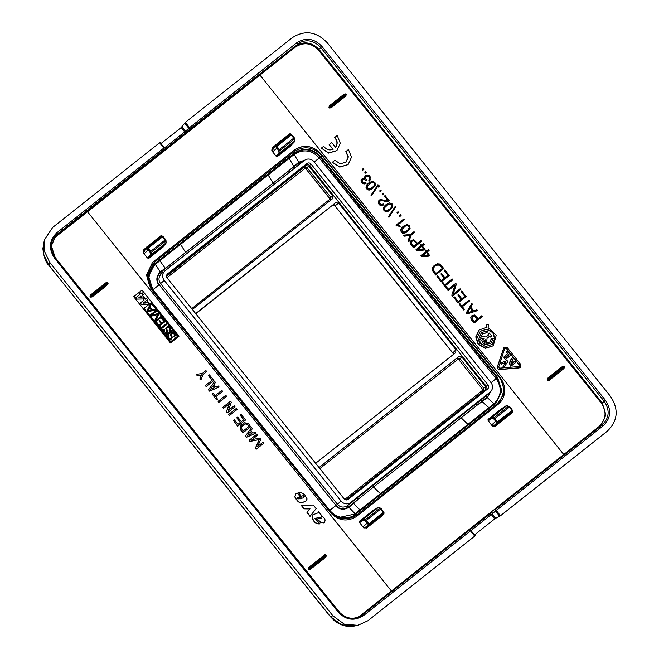 <?xml version="1.0" encoding="UTF-8"?>
<svg xmlns="http://www.w3.org/2000/svg" width="659" height="659" viewBox="0 0 659 659"><rect width="100%" height="100%" fill="white"/><g stroke="black" fill="none" stroke-linecap="round" stroke-linejoin="round"><path stroke-width="0.99" d="M453.689 353.512L453.235 352.441L455.954 349.715L338.52 203.137L335.629 202.733L195.797 313.709M334.55 204.834L335.522 205.526L338.52 203.137M166.875 274.729L305.414 165.022C306.855 164.099 308.206 164.289 309.458 165.59L486.268 386.273C487.265 387.772 487.141 389.123 485.922 390.317M455.954 349.715L455.707 352.606L315.636 463.285M344.789 499.423L482.421 390.433L483.484 391.174L483.755 388.266L460.031 358.653L461.761 356.956L458.87 356.552L319.038 467.528M461.761 356.956L485.642 386.767L485.395 389.658L346.156 499.917M166.546 276.385L305.941 165.681L308.824 166.084L332.713 195.896L332.466 198.779L192.395 309.458M166.636 275.989L305.941 165.681M485.642 386.767L482.52 389.28L458.796 359.666L460.031 358.653L457.14 358.249L457.634 359.501L319.887 468.59M332.713 195.896L330.826 197.395L330.579 200.278L329.492 199.553L191.736 308.643M166.974 277.694L304.705 168.622L304.211 167.37L307.102 167.781L305.858 168.786L329.591 198.4L329.492 199.553M308.824 166.084L307.102 167.781L330.826 197.395L329.591 198.4M321.979 46.484L320.735 47.497C313.404 39.894 305.512 38.79 297.061 44.178L296.566 42.926C305.636 37.143 314.112 38.329 321.979 46.484L605.456 400.301C611.692 409.75 610.967 418.226 603.265 425.722L495.494 511.087L499.67 516.294L500.511 515.725L607.334 431.134C617.953 420.813 618.958 409.157 610.349 396.15L327.144 42.678C316.32 31.426 304.656 29.795 292.168 37.777L185.344 122.368L181.209 127.541L160.944 143.588M56.27 234.925L164.025 149.527L164.248 147.715L160.071 142.509L159.569 142.789L52.736 227.38L44.878 239.019L43.824 242.545L43.436 254.012L48.815 265.28L330.159 616.429L334.492 620.778C340.719 625.548 347.326 627.294 354.32 626.042L341.519 624.806L330.159 616.429M470.954 530.511L469.142 530.347L470.954 530.52L475.123 535.734L474.727 536.138L367.903 620.737L357.804 625.366L354.32 626.042M499.67 516.294L495.584 518.303L492.067 513.913L492.149 512.232L469.603 530.108L492.133 512.241M471.012 530.577L491.268 514.539L494.744 518.872L495.584 518.303M494.744 518.872L474.488 534.919M163.127 150.532L187.131 131.528L185.459 131.232L181.942 126.841M603.265 425.722L602.178 424.997C609.353 418.012 610.028 410.112 604.221 401.306L320.735 47.497L318.874 49.244C311.221 41.715 303 40.907 294.219 46.83L190.336 128.694L185.344 122.368M187.131 131.528L190.336 128.694L188.787 128.283L189.57 127.64L296.566 42.926M500.511 515.725L495.453 509.514L495.494 511.087L492.067 513.913L491.268 514.539L490.181 513.814M602.186 424.997L495.453 509.514L602.178 424.997M357.804 625.366L344.179 624.106L332.927 615.836L49.722 262.364L44.408 251.17L44.878 239.019M164.248 147.723L56.806 232.784C49.112 240.288 48.379 248.764 54.615 258.213L338.092 612.022C345.967 620.177 354.435 621.371 363.513 615.588L362.417 614.863C353.965 620.251 346.074 619.147 338.734 611.544L338.092 612.022M469.142 530.347L362.425 614.863L469.142 530.347L470.501 530.866L363.513 615.588M470.501 530.866L470.954 530.52L470.501 530.866L474.727 536.138M362.425 614.863C359.484 617.145 356.107 618.274 352.285 618.249C347.68 618.109 343.66 616.387 340.217 613.092L55.298 257.685C48.873 249.399 51.188 239.077 56.287 234.917L51.328 245.873L55.249 257.718M53.165 239.052L54.821 237.504L54.615 236.573L294.219 46.83L294.68 47.563C303.091 41.879 310.941 42.613 318.223 49.771L318.874 49.244L602.268 402.946L605.901 414.956L600.654 426.2M54.821 237.504L87.54 211.753L391.421 591.032L598.611 426.9C606.008 419.964 607.013 412.155 601.618 403.481L605.456 400.301M294.68 47.563L87.54 211.753L87.21 210.913M358.265 617.211L391.421 591.032L392.146 591.51M92.046 296.987L90.835 295.792L90.753 294.795L97.969 289.07L90.472 295.018L90.028 296.418L90.563 297.085L92.046 296.987L104.847 287.019L107.755 284.054L107.425 283.213L90.563 297.085M323.289 559.211L310.298 569.384L308.807 569.483L309.598 568.832L309.079 568.19L308.28 568.816L308.807 569.483M308.717 567.415L316.221 561.468A0.84 0.56 51.6 0 0 316.295 562.465L309.079 568.19L308.997 567.185L308.28 568.816M318.627 512.084L317.778 512.966L312.588 514.877L312.811 519.498L312.49 514.967M312.811 519.498C314.458 522.735 316.773 524.193 319.755 523.872L319.961 523.691C316.954 524.004 314.64 522.546 313.009 519.325M314.673 518.559L316.353 518.699L320.628 522.356L323.931 522.925M324.236 522.669L320.628 522.356M321.147 516.269L321.946 515.89L321.353 516.088L322.638 516.788C325.216 518.518 325.711 520.503 324.129 522.744L324.137 522.768M318.429 512.265L318.075 512.842M306.987 512.587L309.788 508.929L303.988 508.847L301.105 505.247L313.264 505.049L316.122 508.616L310.01 516.359L306.987 512.587L309.788 508.929M296.286 498.978L297.588 500.568C298.964 502.29 300.636 502.899 302.621 502.38L305.718 501.169L307.102 498.995L304.54 494.464L300.628 492.487L298.486 492.734L301.196 496.112L303.305 495.683L304.227 496.433L303.585 497.734L301.534 498.352L297.316 493.097L295.833 493.904L294.944 496.672L296.08 499.16L294.746 496.853L295.833 493.896M296.08 499.16L297.382 500.749C298.774 502.479 300.455 503.081 302.423 502.562L306.27 500.856M298.486 492.734L300.99 496.285L302.72 495.832L303.815 496.285L304.112 496.96L303.379 497.907M252.043 439.611A225.411 3.83 141.3 0 0 257.496 435.311L257.694 435.129A224.571 3.814 141.3 0 1 252.01 439.619L260.025 438.037L260.906 439.133L257.554 446.538A224.571 3.814 -38.7 0 0 263.238 442.049L263.831 443.21A225.411 3.83 141.3 0 1 256.129 449.298L255.288 448.252L259.193 439.619L249.835 441.448L249.201 440.22A224.571 3.814 -38.7 0 0 256.903 434.141L257.694 435.129M245.436 435.953L251.623 427.551L252.446 428.572L250.873 430.722L252.834 433.169L255.297 432.131L256.112 433.152L246.491 437.271L245.436 435.953L251.623 427.551M240.527 425.986L244.637 422.716L248.6 423.77L250.634 426.744A225.411 3.83 141.3 0 1 242.932 432.823L240.692 430.039L240.527 425.986L242.042 424.388M245.552 419.981L241.07 414.379A224.571 3.814 -38.7 0 1 240.14 415.112L243.83 419.725A224.571 3.814 -38.7 0 1 241.359 421.678L237.668 417.065A224.571 3.814 -38.7 0 1 236.746 417.798L240.436 422.411A224.571 3.814 -38.7 0 1 237.981 424.347L234.283 419.734A224.571 3.814 -38.7 0 1 233.368 420.458L237.652 426.241A225.411 3.83 141.3 0 0 245.354 420.154L245.552 419.981A224.571 3.814 141.3 0 1 237.858 426.06L237.652 426.241M240.14 415.112L243.624 419.89M236.746 417.798L240.222 422.576M229.208 415.697A225.411 3.83 141.3 0 0 236.911 409.618L237.108 409.437A224.571 3.814 141.3 0 1 229.414 415.524L228.615 414.536A224.571 3.814 -38.7 0 0 236.317 408.448L237.108 409.437M227.1 413.061A225.411 3.83 141.3 0 0 234.793 406.982L234.999 406.801A224.571 3.814 141.3 0 1 227.297 412.888L226.251 412.007L229.324 403.778A225.411 3.83 141.3 0 1 223.401 408.456L222.816 407.287A224.571 3.814 -38.7 0 0 230.51 401.199L231.358 402.262L228.269 410.508A224.571 3.814 -38.7 0 0 234.209 405.812L234.999 406.801M218.656 402.525A225.411 3.83 141.3 0 0 226.35 396.438L226.556 396.265A224.571 3.814 141.3 0 1 218.854 402.344L218.063 401.356A224.571 3.814 -38.7 0 0 225.765 395.276L226.556 396.265M222.594 391.322L221.803 390.334A224.571 3.814 -38.7 0 1 215.023 395.688L213.178 393.39A224.571 3.814 -38.7 0 1 212.256 394.107L216.539 399.889A225.411 3.83 141.3 0 0 217.462 399.165L215.814 396.677A225.411 3.83 141.3 0 0 222.396 391.504L222.594 391.322A224.571 3.814 141.3 0 1 215.814 396.677M208.491 389.84L214.677 381.437L215.493 382.459L213.928 384.609L215.888 387.055L218.343 386.017L219.167 387.039L209.546 391.158L208.491 389.84L214.677 381.437M205.987 386.718A225.411 3.83 141.3 0 0 213.689 380.63L213.887 380.449A224.571 3.814 141.3 0 1 206.185 386.536L205.394 385.548A224.571 3.814 -38.7 0 0 212.165 380.202L208.466 375.589L211.951 380.367M197.115 375.646L196.423 374.345L197.115 375.646L201.382 375.02L199.809 379.007L200.913 379.946L199.809 379.007M203.063 374.501A225.411 3.83 141.3 0 0 206.564 371.734L205.97 370.572A224.571 3.814 -38.7 0 1 202.288 373.48L196.423 374.345M178.976 336.247L142.023 290.125A224.571 3.814 -38.7 0 1 133.703 296.69L170.459 343.001A225.411 3.83 141.3 0 0 178.778 336.428L178.976 336.247A224.571 3.814 -38.7 0 1 170.665 342.82L170.459 343.001M503.105 408.003L502.455 407.97L488.022 419.404L488.146 420.829L492.454 426.134L493.154 425.508L495.082 425.854M494.843 425.409L493.863 425.862A0.84 0.453 -52.9 0 0 493.945 425.903L493.591 426.274L493.986 425.953M493.591 426.274L492.454 426.134M374.469 509.868L373.826 509.835L374.18 510.082L359.748 521.508A0.84 0.799 52.9 0 0 359.649 522.669L363.817 527.999L365.358 527.826M359.509 522.694L359.394 521.269L373.826 509.835M291.715 143.67L291.673 144.683A0.84 0.799 43.9 0 0 291.813 144.535M271.912 149.593L271.796 150.73L272.653 151.875L276.03 156.092L277.406 156.529L291.838 145.095M294.309 150.186L152.451 262.554L146.487 275.009L150.903 288.634L330.225 512.438C338.487 521.005 347.384 522.249 356.923 516.178L498.772 403.81L504.736 391.355L500.321 377.739L321.007 153.926C312.737 145.359 303.84 144.115 294.309 150.186L294.211 150.277A19.506 18.493 -131.6 0 1 320.9 154.017L500.321 377.739M163.086 245.535L163.037 246.548A0.84 0.799 43.9 0 0 163.177 246.4M143.275 251.458L143.16 252.595L144.016 253.74L147.394 257.957L148.769 258.394L163.201 246.96M329.541 105.695L328.932 107.244L329.673 106.676L330.258 107.409L334.69 103.249L335.019 104.081L343.463 97.392A0.84 0.824 -119.6 0 0 343.57 96.222L346.337 94.542L345.802 93.875L344.039 94.212L345.802 93.875M344.146 94.13L342.12 95.728L342.845 96.206L345.209 94.361L345.728 96.099L331.197 107.771L329.558 108.027L330.258 107.409L331.411 107.574L335.019 104.081A0.84 0.791 45.9 0 1 333.866 103.916L333.586 103.562L334.401 102.895L333.676 102.417L342.12 95.728L333.676 102.417A0.84 0.791 51.5 0 0 333.586 103.562L329.673 106.676L329.764 105.522L333.676 102.417L329.764 105.522M345.728 96.099L346.337 94.542M563.857 368.57L549.449 380.169L547.802 380.424L548.51 379.806L549.664 379.971L553.263 376.478L563.857 368.57L564.582 366.939L564.055 366.272L562.284 366.61L564.055 366.272M563.972 368.496L564.582 366.939M547.786 378.093L547.176 379.633L547.917 379.065L548.51 379.806L552.934 375.646L553.263 376.478A0.84 0.791 -134.1 0 1 552.11 376.314L551.83 375.959L561.097 368.603L561.707 369.79A0.84 0.824 60.4 0 0 561.822 368.62L563.972 367.392L563.453 366.75L561.534 368.266L561.822 368.62L552.934 375.646L551.929 374.806L560.372 368.126A0.84 0.824 51.7 0 1 560.372 368.117A0.84 0.824 51.7 0 1 561.534 368.266L560.372 368.126L562.284 366.61L560.372 368.126A0.84 0.84 0 0 0 560.372 368.126L548.008 377.92L547.917 379.065L551.83 375.959A0.84 0.791 -128.5 0 1 551.929 374.806A0.84 0.84 0 0 0 551.921 374.806L548.016 377.92M482.314 316.542L481.713 315.793A224.571 3.814 141.3 0 1 478.203 318.577L474.398 314.969L471.844 315.752L471.004 316.707L470.963 318.948L474.068 323.116A225.411 3.83 -38.7 0 0 482.116 316.724L482.314 316.542A224.571 3.814 -38.7 0 1 474.266 322.935L474.068 323.116M477.553 310.603L476.918 309.812L473.689 310.842L470.724 307.127L472.454 304.236L471.819 303.445L466.078 313.14L466.803 314.046L477.553 310.603L466.803 314.046M459.01 303.89L463.722 309.779A224.571 3.814 -38.7 0 0 464.381 309.26L464.183 309.433A225.411 3.83 -38.7 0 1 463.524 309.961L459.01 303.89A224.571 3.814 141.3 0 0 459.669 303.371L461.72 305.941A224.571 3.814 141.3 0 0 469.109 300.067L469.513 300.998A225.411 3.83 -38.7 0 1 462.338 306.707M464.76 296.418L461.143 291.476A224.571 3.814 141.3 0 0 461.811 290.948L466.037 296.657A225.411 3.83 -38.7 0 1 457.989 303.049L453.87 297.481A224.571 3.814 141.3 0 0 454.529 296.962L458.244 301.6A224.571 3.814 141.3 0 0 461.152 299.285L457.758 295.051L460.946 299.45M448.062 290.66L447.659 289.721A224.571 3.814 141.3 0 0 455.707 283.337L456.374 284.169L453.17 294.285A224.571 3.814 141.3 0 0 460.081 288.799L460.484 289.729A225.411 3.83 -38.7 0 1 452.436 296.122L451.769 295.29L454.957 285.182A225.411 3.83 -38.7 0 1 448.062 290.66L447.659 289.721M442.115 282.81L446.835 288.691A224.571 3.814 -38.7 0 0 447.486 288.172L447.288 288.354A225.411 3.83 -38.7 0 1 446.629 288.873L442.115 282.81A224.571 3.814 141.3 0 0 442.774 282.291L444.825 284.853A224.571 3.814 141.3 0 0 452.222 278.979L452.626 279.918A225.411 3.83 -38.7 0 1 445.443 285.619M447.865 275.338L444.248 270.396A224.571 3.814 141.3 0 0 444.916 269.869L449.141 275.577A225.411 3.83 -38.7 0 1 441.102 281.97L436.975 276.393A224.571 3.814 141.3 0 0 437.634 275.874L441.349 280.512A224.571 3.814 141.3 0 0 444.257 278.197L440.863 273.963L444.051 278.37M433.457 266.294L432.255 269.613L435.747 274.861A224.571 3.814 -38.7 0 0 443.795 268.468L443.589 268.65A225.411 3.83 -38.7 0 1 435.55 275.042L432.049 269.795L432.502 267.562L434.561 265.231L433.26 266.475M378.324 187.074L377.92 186.143A224.571 3.814 141.3 0 0 378.925 185.344L379.329 186.275A225.411 3.83 -38.7 0 1 378.324 187.074L377.92 186.143M425.739 251.919L425.113 250.692A224.571 3.814 141.3 0 0 425.706 250.222L426.546 251.277A224.571 3.814 141.3 0 0 428.498 249.728L428.902 250.667A225.411 3.83 -38.7 0 1 427.164 252.043L429.717 255.659A225.411 3.83 -38.7 0 1 429.116 256.129L421.348 256.755L420.895 255.766A224.571 3.814 141.3 0 0 425.953 251.746L425.113 250.692M420.862 245.823L420.228 244.604A224.571 3.814 141.3 0 0 420.821 244.127L421.669 245.181A224.571 3.814 141.3 0 0 423.613 243.632L424.017 244.571A225.411 3.83 -38.7 0 1 422.279 245.947M424.239 250.041L424.437 249.86A224.571 3.814 -38.7 0 0 425.039 249.382L424.833 249.563A225.411 3.83 -38.7 0 1 424.239 250.041L416.463 250.667L416.01 249.67A224.571 3.814 141.3 0 0 421.068 245.659L420.228 244.604M421.702 241.252L421.101 240.494A224.571 3.814 141.3 0 1 417.592 243.286L413.786 239.67L411.241 240.461L410.392 241.408L410.351 243.649L413.457 247.825A225.411 3.83 -38.7 0 0 421.505 241.433L421.702 241.252A224.571 3.814 -38.7 0 1 413.663 247.644L413.457 247.825M404.148 236.194L403.646 235.148L404.148 236.194L409.873 235.609L408.02 241.029L408.918 241.721L408.02 241.029M408.918 241.721L411.076 235.247A224.571 3.814 -38.7 0 0 414.626 232.421L414.429 232.602A225.411 3.83 -38.7 0 1 411.068 235.271M407.6 231.449L410.079 228.376L409.544 225.609L406.957 224.48L403.399 226.185L401.611 227.923L400.672 230.864L402.451 233.105L403.868 233.327L407.6 231.449L405.532 232.833M396.339 225.996L396.01 225.156A224.571 3.814 141.3 0 0 403.827 218.945L404.231 219.875A225.411 3.83 -38.7 0 1 398.209 224.67L400.013 226.474A225.411 3.83 -38.7 0 1 399.535 226.853L397.962 225.617L396.339 225.996L396.01 225.156M399.873 216.482L399.469 215.551A224.571 3.814 141.3 0 0 400.474 214.752L400.878 215.691A225.411 3.83 -38.7 0 1 399.873 216.482L399.469 215.551M397.435 213.434L397.031 212.503A224.571 3.814 141.3 0 0 398.028 211.704L398.431 212.643A225.411 3.83 -38.7 0 1 397.435 213.434L397.031 212.503M388.975 217.264L395.713 206.877L395.268 206.325L388.324 216.885L388.975 217.264L388.324 216.885M390.276 209.826L392.756 206.753L392.22 203.993L389.634 202.857L386.075 204.562L384.288 206.3L383.349 209.241L385.128 211.481L386.545 211.704L390.276 209.826L388.2 211.209M387.756 200.608L384.469 196.069A224.571 3.814 141.3 0 0 385.103 195.566L389.238 200.731L386.882 201.86L381.528 200.394L379.922 200.871M384.469 196.069L388.011 200.493L386.569 200.847L380.49 199.422L379.287 200.13L378.184 202.091L378.983 204.339L380.037 205.287L382.393 205.575L383.851 204.71L382.393 205.575M382.549 194.858L382.146 193.927A224.571 3.814 141.3 0 0 383.151 193.128L383.554 194.067A225.411 3.83 -38.7 0 1 382.549 194.858L382.146 193.927M380.111 191.818L379.708 190.879A224.571 3.814 141.3 0 0 380.704 190.08L381.108 191.019A225.411 3.83 -38.7 0 1 380.111 191.818L379.708 190.879M371.651 195.641L378.39 185.253L377.945 184.701L371.001 195.262L371.651 195.641L371.001 195.262M372.953 188.202L375.432 185.13L374.897 182.37L372.31 181.233L368.752 182.938L366.964 184.677L366.025 187.617L367.796 189.858L369.213 190.08L372.953 188.202L370.877 189.586M369.485 176.843L368.554 176.332L369.963 177.683L369.032 180.105L369.452 181.068A225.411 3.83 -38.7 0 0 369.477 181.052L370.926 178.754L370.762 177.551L369.024 175.393L367.911 174.94L365.63 175.615L364.452 177.156L364.551 178.721M365.63 175.615L364.649 176.974L364.757 178.54L362.153 178.787L360.975 180.731L362.714 183.688L364.872 183.976L366.198 183.218L364.872 183.976M364.798 179.652L365.531 180.377L364.032 179.281L362.532 179.693M365.531 180.377L365.753 180.673A225.411 3.83 -38.7 0 0 366.322 180.22L366.519 180.039A224.571 3.814 -38.7 0 1 365.951 180.492L365.753 180.673M368.554 176.332L366.033 176.587M369.287 177.024L369.839 178.721L368.834 180.286L369.452 181.068M365.226 173.235L364.822 172.304A224.571 3.814 141.3 0 0 365.819 171.505L366.223 172.444A225.411 3.83 -38.7 0 1 365.226 173.235L364.822 172.304M362.779 170.195L362.376 169.256A224.571 3.814 141.3 0 0 363.381 168.457L363.784 169.396A225.411 3.83 -38.7 0 1 362.779 170.195L362.376 169.256M348.018 164.659L339.756 167.114L332.358 162.303L339.912 166.933L348.117 164.577L351.494 157.213L348.454 149.511L345.81 151.628L348.174 157.04L345.909 162.295M336.798 150.664L328.536 153.119L321.337 148.118A224.571 3.814 -38.7 0 0 323.717 146.232C326.189 149.692 329.343 150.697 333.174 149.239L329.146 144.642L332.976 149.42M321.337 148.118L328.701 152.929L336.906 150.573L340.283 143.209L337.235 135.507A224.571 3.814 -38.7 0 1 334.788 137.451L334.591 137.624C337.433 140.837 337.696 144.14 335.398 147.55M503.97 347.235L497.331 366.808C497.117 368.488 497.858 369.411 499.547 369.584L519.103 367.936L520.371 367.343M486.746 324.335L486.433 327.441L479.233 329.961L475.946 336.749L478.319 344.13L485.576 348.158L493.261 345.728L496.243 335.242L488.088 327.647L488.401 324.541L486.54 324.516L486.227 327.622M479.126 330.06L475.749 336.897L478.121 344.311L485.411 348.339L493.171 345.81M92.326 296.748L99.311 290.743A0.84 0.56 -130.7 0 1 98.331 290.421L98.051 290.075A0.84 0.56 -128.4 0 1 97.969 289.07L106.412 282.382A0.84 0.84 0 0 1 107.598 282.513L107.878 282.868A0.84 0.807 -135.5 0 1 107.821 283.988A0.84 0.84 0 0 0 107.878 282.868L106.412 282.382A0.84 0.807 -128.5 0 1 107.565 282.538L90.028 296.418M308.997 567.185L316.221 561.468L316.946 561.946L317.556 563.132L310.57 569.145L309.598 568.832L316.584 562.819A0.84 0.56 49.3 0 0 317.556 563.132L325.999 556.451A0.84 0.807 44.5 0 0 326.106 555.29L325.999 556.451L323.132 559.359M314.87 518.378L319.961 523.691M320.834 522.175L316.551 518.526L314.936 518.295M318.701 511.829L321.946 515.89M310.208 516.178L307.185 512.405M301.311 505.074L303.988 508.847M304.194 508.666L309.985 508.748M306.369 500.766L305.521 501.351M303.585 497.734L304.112 496.96M249.201 440.22L249.835 441.448M250.041 441.266L259.193 439.619M256.129 449.298L255.288 448.252M255.494 448.071L259.391 439.438M256.326 449.117A224.571 3.814 141.3 0 0 264.028 443.037M245.642 435.78L246.491 437.271M246.697 437.098L256.112 433.152M242.932 432.823L240.897 429.857L240.724 425.805M243.13 432.65A224.571 3.814 141.3 0 0 250.832 426.562M237.858 426.06L233.368 420.458M229.414 415.524L228.615 414.536M222.816 407.287L223.401 408.456M223.607 408.275A224.571 3.814 141.3 0 0 229.521 403.596L229.324 403.778M227.297 412.888L226.251 412.007M226.449 411.826L229.521 403.596M218.854 402.344L218.063 401.356M212.256 394.107L216.539 399.889M216.745 399.708A224.571 3.814 141.3 0 0 217.659 398.983M208.697 389.667L209.546 391.158M209.751 390.985L219.167 387.039M208.466 375.589A224.571 3.814 -38.7 0 0 209.397 374.856L213.887 380.449M206.185 386.536L205.394 385.548M197.321 375.465L201.382 375.02M200.015 378.826L201.588 374.839M200.913 379.946L203.079 374.469A224.571 3.814 141.3 0 0 206.761 371.561M133.703 296.69L170.665 342.82M491.523 425.047L495.733 421.307L496.647 422.394L497.471 421.702L497.982 422.592L496.828 422.683L496.977 423.177L498.253 423.49L497.982 422.592L512.323 411.232A0.84 0.634 -13.9 0 0 512.595 410.598L512.595 410.598A0.84 0.634 -13.9 0 0 512.422 410.335L497.471 421.702L496.556 420.631L495.733 421.307L493.78 418.967A0.84 0.725 -72.5 0 1 494.028 417.806L492.224 417.229A4.218 1.343 -128.4 0 0 491.532 417.271L488.385 419.643A0.84 0.799 52.9 0 0 488.278 420.804L491.425 418.424A0.84 0.799 -127.1 0 1 491.532 417.271L505.964 405.837A0.84 0.799 -127.1 0 1 505.98 405.829L507.29 405.672A0.84 0.725 107.5 0 0 506.656 405.804L508.46 406.372A0.84 0.725 -72.5 0 1 509.465 406.545M362.887 526.912L367.928 522.496L365.391 519.671A0.84 0.725 107.5 0 0 365.144 520.832L363.348 520.264A3.377 1.071 -128.4 0 0 362.796 520.289L359.649 522.669M272.653 151.875L276.862 148.135L275.767 146.776A0.84 0.659 -61.3 0 1 276.105 145.664L275.305 145.227L275.33 146.537L275.256 145.219L289.548 133.901L290.537 133.909M498.723 403.852A19.506 18.493 48.4 0 0 500.222 377.821M153.209 261.92L294.211 150.277M153.11 262.01A19.506 18.493 48.4 0 0 152.394 262.611M144.016 253.74L149.058 249.324L148.209 248.204L162.567 236.836L161.809 236.169L162.732 236.293L161.809 236.169L147.468 247.529A0.84 0.659 118.7 0 0 147.13 248.641L148.209 248.204L147.468 247.529L146.677 247.092L146.479 248.089M472.05 315.579L471.004 316.707M471.21 316.526L470.715 317.778M470.921 317.597L470.963 318.948M471.169 318.767L471.762 320.241M471.968 320.06L474.266 322.935M471.819 303.445L466.078 313.14M466.275 312.959L467 313.865M464.381 309.26L462.33 306.69A224.571 3.814 -38.7 0 0 469.719 300.825M461.143 291.476L464.966 296.253A224.571 3.814 141.3 0 1 461.811 298.758L458.417 294.524A224.571 3.814 141.3 0 1 457.758 295.051M453.87 297.481L457.989 303.049M466.243 296.484A224.571 3.814 -38.7 0 1 458.194 302.876M448.26 290.479A224.571 3.814 -38.7 0 0 455.163 285.001L454.957 285.182M455.163 285.001L451.769 295.29M451.975 295.108L452.436 296.122M460.69 289.548A224.571 3.814 -38.7 0 1 452.642 295.94M447.486 288.172L445.435 285.611A224.571 3.814 -38.7 0 0 452.824 279.737M444.248 270.396L448.079 275.165A224.571 3.814 141.3 0 1 444.924 277.678L441.522 273.436A224.571 3.814 141.3 0 1 440.863 273.963M436.975 276.393L441.102 281.97M449.347 275.396A224.571 3.814 -38.7 0 1 441.299 281.788M443.795 268.468L439.652 264.012L437.255 263.822L434.561 265.231M379.526 186.102A224.571 3.814 -38.7 0 1 378.521 186.901M420.895 255.766L421.348 256.755M429.915 255.478A224.571 3.814 -38.7 0 1 429.322 255.947L429.116 256.129M429.322 255.947L421.546 256.582M429.1 250.486A224.571 3.814 -38.7 0 1 427.156 252.035M416.01 249.67L416.463 250.667M424.437 249.86L416.661 250.486M425.039 249.382L422.271 245.939A224.571 3.814 -38.7 0 0 424.223 244.39M411.438 240.28L410.392 241.408M410.598 241.227L410.104 242.479M410.31 242.306L410.351 243.649M410.557 243.476L411.158 244.95M411.356 244.769L413.663 247.644M403.646 235.148L410.475 234.489A224.571 3.814 141.3 0 0 414.025 231.663L414.626 232.421M404.346 236.021L409.873 235.609M410.071 235.428L408.218 240.848M403.399 226.185L401.611 227.923M401.817 227.742L400.754 229.423M400.96 229.25L400.672 230.864M400.87 230.683L401.29 232.182M405.73 232.652L402.451 233.105M402.649 232.924L401.496 232.009M399.494 226.811L398.16 225.436L397.179 225.617M397.377 225.436L396.537 225.823M400.219 226.292A224.571 3.814 -38.7 0 1 399.733 226.671M404.437 219.702A224.571 3.814 -38.7 0 1 398.193 224.661M401.076 215.509A224.571 3.814 -38.7 0 1 400.079 216.3M398.637 212.462A224.571 3.814 -38.7 0 1 397.632 213.261M395.268 206.325L388.53 216.704M386.075 204.562L384.288 206.3M384.485 206.119L383.431 207.799M383.637 207.626L383.349 209.241M383.546 209.06L383.966 210.559M388.406 211.028L385.128 211.481M385.326 211.3L384.172 210.386M379.493 199.949L378.505 201.036M378.703 200.855L378.184 202.091M378.39 201.918L378.357 203.211M378.554 203.038L378.983 204.339M382.591 205.394L380.037 205.287M380.235 205.114L379.189 204.166M383.851 204.71L383.25 203.96L381.437 204.628L379.864 203.664L379.296 202.091L380.68 200.468M389.238 200.731L387.088 201.679L381.528 200.394M381.734 200.212L380.877 200.295M383.752 193.886A224.571 3.814 -38.7 0 1 382.747 194.685M381.314 190.838A224.571 3.814 -38.7 0 1 380.309 191.637M377.945 184.701L371.206 195.08M368.752 182.938L366.964 184.677M367.162 184.495L366.107 186.176M366.313 186.003L366.025 187.617M366.223 187.436L366.643 188.935M371.083 189.405L367.796 189.858M368.002 189.677L366.849 188.762M362.153 178.787L361.256 179.783M361.453 179.602L360.975 180.731M361.181 180.558L361.148 181.777M361.346 181.604L361.758 182.831M365.07 183.795L362.714 183.688M362.911 183.507L361.956 182.658M366.198 183.218L365.63 182.51L363.99 183.062L362.557 182.197L362.055 180.755L363.29 179.289M365.004 179.47L364.032 179.281M364.229 179.108L363.488 179.116M366.519 180.039L365.424 177.872L366.89 176.118M368.752 176.151L367.73 176.027M367.936 175.846L367.088 175.937M366.429 172.263A224.571 3.814 -38.7 0 1 365.424 173.062M363.99 169.215A224.571 3.814 -38.7 0 1 362.985 170.014M346.008 151.446L348.372 156.908L346.016 162.205L340.11 163.844L334.937 160.236L332.556 162.122M334.788 137.451C337.63 140.622 337.902 143.934 335.596 147.369L331.749 142.558A224.571 3.814 -38.7 0 1 329.352 144.461M497.529 366.635L504.069 347.136L507.092 347.425L520.684 364.394L520.47 367.252L519.3 367.755L499.744 369.402C498.056 369.229 497.314 368.307 497.529 366.635L497.331 366.808M325.67 555.611L316.584 562.819L316.295 562.465L325.843 554.911A0.84 0.807 51.5 0 0 324.665 554.779L316.221 561.468L324.665 554.779L325.67 555.611L326.106 555.29M321.197 518.056L321.032 518.559L320.834 517.496L319.203 517.076L317.094 517.603L318.783 518.542L320.974 518.732M299.062 497.018L300.446 498.739L297.81 498.896L297.728 497.504L299.062 497.018L300.174 498.838M297.728 497.504L298.865 497.191M247.463 435.418L251.705 433.638L250.156 431.711L247.463 435.418M245.189 423.844L241.713 426.595L241.812 429.133L243.262 430.937A224.571 3.814 141.3 0 0 249.11 426.315L247.669 424.511L245.189 423.844L247.463 424.684L248.896 426.48M210.518 389.304L214.752 387.525L213.211 385.597L210.518 389.304M139.774 294.548L139.197 293.832A224.571 3.814 141.3 0 0 140.416 292.86L141.001 293.584A224.571 3.814 141.3 0 0 142.072 292.736L143.349 294.326A224.571 3.814 141.3 0 1 142.278 295.183L144.576 298.049A224.571 3.814 141.3 0 1 143.44 298.955L137.22 299.104L135.976 297.547A224.571 3.814 141.3 0 0 139.774 294.548L139.576 294.73A225.411 3.83 141.3 0 1 135.993 297.563M144.14 299.993L143.555 299.268A224.571 3.814 141.3 0 0 144.782 298.305L145.359 299.029A224.571 3.814 141.3 0 0 146.438 298.173L147.715 299.771A224.571 3.814 141.3 0 1 146.636 300.619L148.934 303.494A224.571 3.814 141.3 0 1 147.797 304.392L141.586 304.54L140.342 302.992A224.571 3.814 141.3 0 0 144.14 299.993L143.934 300.174A225.411 3.83 141.3 0 1 140.351 303.008M144.024 308.33A224.571 3.814 141.3 0 0 151.109 302.736L177.831 336.082A224.571 3.814 141.3 0 1 170.747 341.675L144.024 308.33A225.411 3.83 141.3 0 0 150.911 302.909L151.109 302.736M496.977 423.177L496.878 423.185A0.84 0.453 -52.9 0 1 496.779 423.029L498.155 423.515M497.018 423.235A0.84 0.453 -52.9 0 1 496.878 423.185L497.314 422.971M497.356 423.177L496.285 423.473A0.84 0.453 127.1 0 0 496.375 423.63L496.375 423.63A0.84 0.453 127.1 0 0 496.458 423.671M496.853 423.622L497.611 423.646M497.652 423.959L496.293 423.482L497.751 423.992L512.175 412.526M496.351 424.066L497.092 424.066M497.15 424.404L495.774 423.926L497.248 424.437L511.672 412.971M495.848 424.52L494.777 424.808L495.271 424.371A0.84 0.453 127.1 0 0 495.37 424.52L496.589 424.511M495.288 424.38L496.647 424.849M495.807 424.305L495.37 424.52A0.84 0.453 127.1 0 0 495.453 424.561M495.346 424.964L496.087 424.964M496.145 425.294L494.777 424.808L496.243 425.327L510.667 413.86M494.299 425.648L493.863 425.862A0.84 0.453 -52.9 0 1 493.764 425.706L493.657 425.063L494.266 425.261A0.84 0.453 127.1 0 0 494.365 425.417L495.584 425.409M494.266 425.261L495.642 425.739M493.657 425.063L494.365 425.417A0.84 0.453 127.1 0 0 494.448 425.459M494.11 426.052L495.239 426.225L496.326 425.36M493.78 425.714L495.14 426.184M512.751 411.241L509.802 406.768L509.349 407.13L510.997 409.206L511.417 408.885L510.997 409.206L512.554 412.172L498.262 423.49M512.554 410.845L512.545 412.172M507.29 405.672L509.802 406.768L512.257 410.022L511.829 410.335M366.453 527.002A0.84 0.445 151.6 0 1 365.638 527.126L365.028 526.928L365.144 527.579L365.869 527.571L365.127 527.571L366.602 528.09L367.689 527.225M365.951 527.447A0.84 0.445 -28.4 0 1 365.135 527.571L366.503 528.057M365.185 527.678A0.84 0.799 -131.6 0 1 364.526 527.373L366.445 527.719M365.646 527.134L365.028 526.928M366.956 526.557A0.84 0.445 151.6 0 1 366.14 526.681L366.874 526.681L365.638 527.126M366.149 526.689L367.508 527.159L366.495 527.027L366.107 526.747L366.668 526.623M367.458 526.104A0.84 0.445 151.6 0 1 366.643 526.228L367.17 526.179M367.953 526.376L366.651 526.244L368.01 526.714M367.961 525.66A0.84 0.445 151.6 0 1 367.145 525.783L368.612 526.302L383.036 514.836M383.785 512.2A0.84 0.634 166.1 0 1 383.686 513.097L369.345 524.457A0.84 0.643 163 0 1 368.192 524.548L368.883 524.894L367.145 525.791L368.513 526.269M366.643 526.228L368.455 525.931M368.463 525.215A0.84 0.445 -28.4 0 1 367.648 525.338L369.015 525.824L367.994 525.684L367.615 525.412L368.175 525.281M368.348 525.042L369.625 525.355L368.612 525.33M383.917 512.71L383.917 514.036L369.625 525.355L367.928 522.496M368.192 524.548L383.629 511.895L383.192 512.2L383.917 514.036M382.031 515.725L367.607 527.192L366.495 527.027M382.821 510.725L383.958 512.463L383.917 514.094L369.617 525.412L368.612 525.322L368.117 524.968L368.678 524.836M383.192 512.2L380.713 508.995L381.166 508.633L382.788 510.75L382.36 511.071L382.788 510.75L383.629 511.886M271.796 150.73L272.497 150.104L272.612 147.6M272.702 148.662A0.84 0.47 -49.3 0 0 272.422 149.436L272.258 148.003M273.123 148.522L272.999 149.659L272.422 149.436L272.546 147.773M273.205 148.217A0.84 0.47 130.7 0 0 272.925 148.992L273.09 148.555M272.999 149.659L273.024 147.641M273.617 148.077L272.925 148.992L272.76 147.558M273.263 147.114L273.419 148.53L273.526 147.196M273.707 147.773A0.84 0.47 130.7 0 0 273.427 148.547L274.622 147.188M274.103 147.402L273.922 148.102L274.103 147.402M274.21 147.328A0.84 0.47 130.7 0 0 273.93 148.094L273.765 146.669L273.674 147.698L273.864 148.151L274.119 147.632M274.712 146.883A0.84 0.47 130.7 0 0 274.432 147.649L274.531 146.306M275.124 146.743L274.424 147.657L274.268 146.224M275.767 146.776L275.61 146.067L274.935 147.204L274.852 145.697L274.927 147.196A0.84 0.47 -49.3 0 1 275.215 146.43M275.33 146.537L275.273 145.334M276.03 156.092L278.831 153.086A3.377 1.071 -128.4 0 0 278.955 152.517L278.724 150.557L276.862 148.135L277.694 147.459L276.846 146.339L276.006 147.006M291.36 134.428L290.446 134.304L291.624 134.642L276.846 146.339L276.105 145.664L290.446 134.304L292.126 136.034L292.555 135.713L292.126 136.034L294.351 139.14L294.573 141.108A0.84 0.708 -6.6 0 0 294.853 140.499L294.507 141.751A0.84 0.799 43.9 0 1 294.425 141.817L279.993 153.242A0.84 0.799 43.9 0 1 278.831 153.086M290.899 134.205L289.606 133.909L275.314 145.227M143.16 252.595L143.95 250.865M144.568 250.082A0.84 0.47 130.7 0 0 144.288 250.857L144.362 251.524L143.786 251.301L143.621 249.868M144.066 250.527A0.84 0.47 -49.3 0 0 143.786 251.301L143.909 249.637M145.071 249.637A0.84 0.47 130.7 0 0 144.791 250.412L144.033 250.461L144.478 249.02M144.412 249.193L144.28 250.848L144.123 249.423M145.573 249.193A0.84 0.47 130.7 0 0 145.293 249.959L144.535 250.016L144.988 248.575M144.914 248.74L144.791 250.412L144.626 248.978M146.076 248.748A0.84 0.47 130.7 0 0 145.796 249.514L145.293 249.967L145.038 249.563L145.491 248.13M145.417 248.295L145.285 249.95L145.128 248.534M147.13 248.641L146.982 247.932L145.796 249.522L145.993 247.685M145.919 247.85L145.796 249.522L145.631 248.089M146.578 248.303A0.84 0.47 -49.3 0 0 146.298 249.069L146.479 247.249M146.693 248.402L146.636 247.191M165.59 239.645L165.154 239.95L163.49 237.899L163.918 237.578L165.78 240A0.84 0.708 173.4 0 1 165.714 241.005L165.944 242.973A4.218 1.343 51.6 0 1 165.796 243.682L151.364 255.107A0.84 0.799 -136.1 0 1 150.203 254.951A3.377 1.071 -128.4 0 0 150.318 254.382A0.84 0.708 -6.6 0 0 151.512 254.399L151.282 252.438A0.84 0.708 173.4 0 1 150.087 252.422L150.318 254.382M163.49 237.899L163.918 237.578L163.02 236.474L162.567 236.836L163.49 237.899M161.9 235.774L163.943 237.545M162.262 236.07L160.969 235.774L161.809 236.169M474.315 321.658A224.571 3.814 141.3 0 0 477.544 319.104L475.246 316.394L473.549 315.9L472.66 316.361L472.05 318.627L474.315 321.658M472.832 311.114L467.42 312.803L470.271 307.918L472.832 311.114M435.797 273.584A224.571 3.814 141.3 0 0 442.527 268.238L439.273 264.803L437.395 264.761L435.212 265.989L433.589 267.785L433.161 269.564L435.797 273.584M426.562 252.504L428.77 255.264L422.427 255.791A224.571 3.814 141.3 0 0 426.562 252.504L428.449 255.288M421.678 246.408L423.885 249.168L417.542 249.695A224.571 3.814 141.3 0 0 421.678 246.408L423.564 249.201M413.712 246.367A224.571 3.814 141.3 0 0 416.933 243.805L414.635 241.095L412.946 240.609L412.056 241.07L411.447 243.336L413.712 246.367M405.606 225.889L408.02 225.485L409.338 227.124L408.382 229.381L406.974 230.666L404.091 232.232L402.155 231.482L401.858 229.431L405.606 225.889L403.81 227.149M388.283 204.274L390.696 203.87L392.014 205.501L391.059 207.758L389.65 209.051L386.767 210.608L384.823 209.859L384.535 207.807L388.283 204.274L386.487 205.526M370.959 182.65L373.373 182.246L374.691 183.877L373.735 186.135L372.327 187.428L369.444 188.985L367.5 188.243L367.203 186.192L370.959 182.65L369.164 183.902M506.12 348.199L519.712 365.168L519.16 366.511L499.596 368.167L498.706 367.055L504.687 348.438L506.12 348.199L519.514 365.341L518.962 366.692M519.63 366.305L519.16 366.511M492.998 332.482L494.95 338.726L492.141 344.468L485.675 346.51L479.579 343.133L477.594 336.93L480.362 331.222L486.861 329.146L492.998 332.482M107.854 282.892L107.425 283.213L107.854 282.892M320.48 517.233L316.897 517.785M321.048 517.735L320.999 518.229M320.834 517.496L320.282 517.414M251.441 433.754L249.992 431.933M242.784 425.426L244.991 424.025M214.496 387.64L213.046 385.82M142.278 295.183L144.37 298.222M142.072 292.736L143.143 294.499M141.001 293.584L140.795 293.766A225.411 3.83 141.3 0 0 141.874 292.917M140.416 292.86L140.795 293.766M139.206 293.84A225.411 3.83 141.3 0 0 140.219 293.041M146.636 300.619L148.728 303.659M146.438 298.173L147.501 299.936M145.359 299.029L145.161 299.202A225.411 3.83 141.3 0 0 146.232 298.354M144.782 298.305L145.161 299.202M143.563 299.285A225.411 3.83 141.3 0 0 144.576 298.486M177.617 336.247L150.911 302.909M160.969 235.774L146.677 247.092M476.127 317.341L477.33 319.269M475.93 317.514L474.183 316.089L472.462 316.542M470.122 308.165L472.552 311.196M441.25 266.648L442.313 268.411M441.044 266.829L438.169 264.803L435.006 266.17M426.357 252.685A225.411 3.83 -38.7 0 1 422.452 255.783M421.48 246.59A225.411 3.83 -38.7 0 1 417.567 249.695M415.524 242.042L416.719 243.978M415.318 242.224L413.572 240.799L411.85 241.243M408.382 229.381L406.776 230.848M409.165 228.203L408.185 229.563M409.338 227.124L408.959 228.376M408.877 226.144L409.132 227.306M408.679 226.317L407.822 225.666L405.4 226.07M391.059 207.758L389.453 209.224M391.841 206.58L390.861 207.939M392.014 205.501L391.635 206.753M391.553 204.521L391.808 205.682M391.355 204.702L390.499 204.043L388.077 204.447M373.735 186.135L372.129 187.601M374.518 184.957L373.529 186.316M374.691 183.877L374.312 185.138M374.23 182.897L374.485 184.059M374.024 183.078L373.175 182.419L370.753 182.823M505.923 348.38L504.481 348.619M480.254 331.312L486.696 329.327L492.8 332.663L494.752 338.866L492.042 344.558M138.86 297.728L141.817 297.522L140.968 296.039A224.571 3.814 141.3 0 1 139.057 297.547L138.86 297.728M143.217 303.173L146.174 302.967L145.326 301.484A224.571 3.814 141.3 0 1 143.423 302.992L143.217 303.173M147.221 311.995L155.763 309.812L155.195 309.112L152.386 309.788L149.964 306.756L151.257 304.194L150.689 303.486L146.644 311.27L147.221 311.995L155.763 309.812M151.306 315.233A225.411 3.83 141.3 0 0 156.48 311.147L156.158 310.315A224.571 3.814 -38.7 0 1 150.071 315.126L150.68 316.304L157.748 314.59L154.478 321.057L155.285 322.062A225.411 3.83 141.3 0 0 161.373 317.251L161.051 316.419A224.571 3.814 -38.7 0 1 155.639 320.702L159.091 313.972L158.646 313.42L151.265 315.249A224.571 3.814 141.3 0 0 156.685 310.966M161.735 318.404L164.066 321.312A224.571 3.814 -38.7 0 1 161.817 323.091L159.569 320.282A224.571 3.814 -38.7 0 1 159.017 320.711L161.266 323.528A224.571 3.814 -38.7 0 1 159.083 325.249L156.751 322.342A224.571 3.814 -38.7 0 1 156.208 322.778L159.058 326.337A224.571 3.814 141.3 0 0 165.145 321.526L162.295 317.967A224.571 3.814 -38.7 0 1 161.735 318.404L163.852 321.477M159.017 320.711L161.06 323.693M156.208 322.778L158.852 326.518A225.411 3.83 141.3 0 0 164.939 321.707L165.145 321.526M167.221 324.121L167.024 324.302A225.411 3.83 141.3 0 1 161.694 328.512A224.571 3.814 141.3 0 0 167.221 324.121L166.702 323.47A224.571 3.814 -38.7 0 1 161.167 327.844L159.98 326.37A224.571 3.814 -38.7 0 1 159.429 326.798L162.139 330.612A225.411 3.83 141.3 0 0 162.682 330.175L162.888 329.994A224.571 3.814 141.3 0 1 162.336 330.431L162.139 330.612M166.307 332.424L166.603 331.461L165.771 328.404L167.271 326.633L169.083 326.716L170.401 327.943L170.516 330.233L169.709 331.139L169.149 330.447L169.709 331.139M163.498 332.507L163.086 330.661L164 329.36L164.544 330.035L164.075 330.966L164.437 332.062L166.365 332.358M163.589 332.622L164.948 333.545L166.488 333.33M167.048 327.778L168.152 327.474L169.338 328.166L169.709 329.311L169.206 330.398M165.813 335.192L166.332 335.851A225.411 3.83 141.3 0 0 172.419 331.04L172.098 330.208A224.571 3.814 -38.7 0 1 166.01 335.019L165.813 335.192M170.986 338.273L171.299 337.408L170.442 334.368L171.637 332.63L174.223 332.82L175.409 335.406L174.388 336.988L173.836 336.296L174.396 335.159L174.017 334.014L173.037 333.355L171.735 333.619M168.185 338.355L167.732 336.741L168.679 335.209L169.223 335.884L168.753 336.807L169.116 337.91L170.022 338.454L171.101 338.141M168.276 338.471L169.627 339.393L171.175 339.179M300.751 163.333L299.598 162.328L273.106 183.078L268.131 174.956L159.898 260.742L159.684 259.827L293.914 153.531C303.453 147.509 312.226 148.728 320.225 157.18L321.971 155.722L498.789 376.404C505.659 386.825 504.852 396.166 496.367 404.428L357.071 514.745C347.071 521.121 337.729 519.811 329.055 510.824L329.689 510.346M154.14 264.226L294.449 153.053L293.955 151.801L154.659 262.109C146.174 270.371 145.367 279.713 152.237 290.133L329.055 510.824M267.925 174.116L268.131 174.956L294.211 154.437C303.272 148.777 311.625 149.955 319.277 157.962L496.087 378.653L497.043 377.862L501.425 391.009L495.757 403.316M511.886 358.455L512.735 357.771C510.428 359.509 509.539 361.807 510.074 364.674L511.013 366.149A224.571 3.814 141.3 0 0 516.162 362.055L515.964 362.236A225.411 3.83 -38.7 0 1 510.816 366.322L509.877 364.855C509.349 361.972 510.231 359.674 512.529 357.952M512.842 359.312L513.204 359.031A225.411 3.83 -38.7 0 0 513.32 358.933L513.518 358.76A224.571 3.814 141.3 0 1 513.402 358.85L513.204 359.031M505.404 359.575L503.756 357.087L505.404 359.575A225.411 3.83 -38.7 0 0 510.552 355.481L510.758 355.3A224.571 3.814 141.3 0 1 505.61 359.394M508.781 355.25L506.359 351.791A224.571 3.814 -38.7 0 0 507.323 351.025L510.758 355.3M506.532 357.046L505.42 355.226A224.571 3.814 -38.7 0 0 506.384 354.46L507.702 356.107A224.571 3.814 -38.7 0 0 508.995 355.086L506.359 351.791M503.229 366.19L505.758 362.368L503.023 366.363L503.855 367.401L503.023 366.363M505.56 362.549L501.252 364.155L500.428 363.117L507.051 360.539L507.842 361.527L504.053 367.22M489.489 336.37A225.411 3.83 -38.7 0 1 487.042 338.314A224.571 3.814 141.3 0 0 489.695 336.189L490.115 337.144A225.411 3.83 -38.7 0 0 491.4 336.123L491.598 335.942A224.571 3.814 141.3 0 1 490.312 336.963L490.115 337.144M488.426 335.044L488.014 334.097A224.571 3.814 -38.7 0 0 489.308 333.075L491.598 335.942M482.437 344.624A224.571 3.814 141.3 0 0 483.706 343.627L483.5 343.8A225.411 3.83 -38.7 0 1 482.24 344.805L478.755 340.028A224.571 3.814 -38.7 0 0 480.024 339.031L481.334 340.67A224.571 3.814 -38.7 0 0 484.184 338.413L479.241 337.754L481.49 332.498L487.38 330.917L486.902 332.729L482.52 333.849M481.399 332.581L479.044 337.935L483.978 338.586M482.24 344.805L478.755 340.028M482.388 341.988A224.571 3.814 141.3 0 0 485.238 339.731L485.032 339.904A225.411 3.83 -38.7 0 1 482.396 341.996L483.706 343.627M485.032 339.904L484.579 344.838L490.914 343.273M485.238 339.731L484.777 344.665L491.004 343.191L493.278 338.405L491.416 338.454L489.785 342.013M139.074 297.571L142.014 297.349M143.431 303.008L146.372 302.786M146.644 311.27L150.689 303.486M146.842 311.089L147.418 311.814M150.071 315.126L150.68 316.304M150.878 316.131L157.748 314.59M157.954 314.409L154.478 321.057M154.684 320.875L155.285 322.062M155.491 321.88A224.571 3.814 141.3 0 0 161.57 317.07M159.429 326.798L162.336 330.431M161.686 328.503L162.888 329.994M166.57 332.177L166.2 327.449M163.704 332.325L163.473 329.854M167.213 327.622L166.752 328.899L167.6 331.568L166.793 333.108M169.347 330.266L169.915 329.138L169.454 328.339M166.01 335.019L166.332 335.851M166.538 335.67A224.571 3.814 141.3 0 0 172.617 330.859M171.307 337.96L170.887 333.289M168.383 338.174L168.152 335.703M171.867 333.495L171.439 334.747L172.287 337.408L171.472 338.957M174.165 335.991L174.594 334.78L174.141 334.187M174.034 336.115L174.388 336.988M340.406 517.2L354.567 514.102L380.465 493.739L373.702 487.207L372.912 485.634L476.284 403.745L477.075 405.227L347.993 507.265C343.388 509.852 339.393 509.259 336.008 505.469L159.19 284.787C156.232 280.66 156.545 276.656 160.121 272.777L170.014 264.819L165.203 268.271L159.898 260.742L154.832 264.811L154.61 263.839L159.684 259.827M148.67 279.564L149.972 271.335L154.832 264.811M491.046 382.681L496.087 378.653C502.232 387.846 501.515 396.207 493.945 403.728L380.465 493.739L381.223 494.093M512.941 359.221L512.059 360.226L513.756 362.351A224.571 3.814 141.3 0 0 515.371 361.066L516.162 362.055M512.735 357.771L513.518 358.76M503.756 357.087A224.571 3.814 -38.7 0 0 504.72 356.321L505.774 357.639A224.571 3.814 -38.7 0 0 506.738 356.873L505.42 355.226M505.758 362.368L501.252 364.155M501.458 363.974L500.626 362.944M490.312 336.963L489.695 336.189M487.108 332.556L482.619 333.759L481.054 336.329L485.988 336.98A224.571 3.814 -38.7 0 0 488.64 334.871L488.014 334.097M491.622 338.281L489.884 341.93L486.573 343.224L487.042 338.298M151.619 309.969L149.609 307.448L147.83 310.891L151.619 309.969M300.224 163.753L298.708 162.262L293.692 153.704M161.949 273.246L160.631 272.381L154.824 263.674M171.365 265.791L170.014 264.819L273.106 183.078L274.449 184.166M372.912 485.634L347.919 505.354L348.496 506.862L355.654 514.333M476.284 403.745L481.111 399.906L482.124 401.562L477.075 405.227L486.935 397.229L494.522 404.362M511.45 361.437L512.793 363.117A224.571 3.814 141.3 0 1 511.269 364.328L511.45 361.437M149.478 307.712L151.339 310.043M299.598 162.328L304.227 160.574M481.111 399.906L486.185 395.861L486.935 397.229L487.471 396.809L490.42 391.825M511.343 361.742L512.578 363.282M347.919 505.354L347.417 505.75C343.528 507.9 340.201 507.422 337.441 504.308L160.623 283.625C158.185 280.248 158.465 276.92 161.455 273.642L160.121 272.777M161.447 273.65L163.457 272.052L161.447 273.65M350.745 502.455L490.049 392.138A7.06 6.697 -131.6 0 0 490.881 382.467L314.063 161.785A7.06 6.697 -131.6 0 0 304.4 160.434L165.096 270.742A7.06 6.697 -131.6 0 0 165.096 270.75A7.06 6.697 -131.6 0 0 164.264 280.413L341.082 501.095A7.06 6.697 -131.6 0 0 350.745 502.455L347.417 505.75L347.993 507.265M490.576 391.668L486.721 395.433L487.471 396.809M311.097 164.14A3.073 2.908 48.4 0 0 306.896 163.547L167.6 273.864A3.073 2.908 48.4 0 0 167.238 278.065L344.047 498.748A3.073 2.908 48.4 0 0 348.249 499.333L487.553 389.024A3.073 2.908 48.4 0 0 487.553 389.016A3.073 2.908 48.4 0 0 487.915 384.823L311.097 164.14L309.458 165.59M453.656 354.015L334.08 204.768M453.664 354.212L453.235 352.441M335.629 202.733L332.63 205.114L335.522 205.526M334.978 205.147L332.63 205.114L196.217 313.149M319.08 467.577L458.87 356.552M482.421 390.433L482.52 389.28M458.796 359.666L457.634 359.501M304.705 168.622L305.858 168.786M49.722 262.364L48.873 265.215L330.217 616.363L332.927 615.836M164.264 149.692L164.264 149.272M181.209 127.541L184.685 131.882L164.396 147.945M185.179 133.134L184.685 131.882L188.787 128.283L184.619 123.076M159.569 142.789L163.794 148.061M55.364 235.864L57.3 234.044L56.806 232.784M55.257 257.735L54.615 258.213L55.257 257.735M259.473 74.5L564.203 455.072M359.608 617.228L358.751 616.849M599.212 427.485L598.611 426.9M318.223 49.771L601.618 403.481M329.558 108.027L328.932 107.244M547.802 380.424L547.176 379.633M106.412 282.382L97.969 289.07L99.311 290.743L107.755 284.054A0.84 0.807 -135.5 0 0 107.821 283.988L104.962 286.896M496.293 423.482L496.779 423.029M493.822 425.813A0.84 0.799 -131.6 0 1 493.154 425.508M493.78 418.967L491.976 418.399A0.84 0.725 -72.5 0 1 492.224 417.229L506.656 405.804A4.218 1.343 -128.4 0 0 505.964 405.837L502.817 408.218A0.84 0.799 -127.1 0 1 502.833 408.209L502.455 407.97M505.98 405.829L502.833 408.209A0.84 0.799 -127.1 0 1 502.85 408.193M502.817 408.218L488.022 419.404M491.976 418.399A3.377 1.071 -128.4 0 0 491.425 418.424M364.526 527.373L363.817 527.999M366.643 526.236L366.14 526.681M368.019 524.259L365.144 520.832M365.44 521.088L380.713 508.995L378.019 507.669A0.84 0.725 107.5 0 1 378.661 507.537L377.343 507.694A0.84 0.799 52.9 0 0 377.335 507.702L374.18 510.082A0.84 0.799 -127.1 0 1 374.213 510.058M359.394 521.269L362.903 519.135A0.84 0.799 52.9 0 0 362.796 520.289M272.348 149.395A0.84 0.799 48.4 0 0 272.497 150.104M277.406 156.529L277.241 156.109A0.84 0.799 -136.1 0 1 276.08 155.952M277.241 156.109L291.673 144.683L294.425 141.817A4.218 1.343 51.6 0 0 294.573 141.108L280.141 152.534A4.218 1.343 51.6 0 1 279.993 153.242L277.241 156.109M294.219 137.764L291.624 134.642M278.955 152.517A0.84 0.708 -6.6 0 0 280.141 152.534L279.918 150.573L294.351 139.14A0.84 0.708 173.4 0 0 294.408 138.135L293.79 138.085L279.358 149.519L279.918 150.573A0.84 0.708 -6.6 0 1 278.724 150.557M143.711 251.26A0.84 0.799 48.4 0 0 143.86 251.969M147.377 248.871L149.906 252.067L150.722 251.384L149.058 249.324M163.951 237.545L165.623 239.612L166.216 242.364A0.84 0.708 173.4 0 1 165.944 242.973L151.512 254.399A4.218 1.343 51.6 0 1 151.364 255.107L148.605 257.974A0.84 0.799 -136.1 0 1 147.443 257.817L147.394 257.957M147.443 257.817L150.203 254.951M163.111 246.474L165.87 243.616A0.84 0.799 -136.1 0 1 165.796 243.682L163.037 246.548L148.605 257.974L148.769 258.394M345.613 96.173L343.463 97.392L343.133 96.56L334.69 103.249L334.401 102.895L342.845 96.206L343.57 96.222L343.29 95.868A0.84 0.824 -128.3 0 0 342.12 95.728L344.039 94.212M323.207 559.293L326.073 556.385A0.84 0.84 0 0 0 326.123 555.265L325.843 554.911L326.098 555.282M494.077 419.223L509.349 407.13L508.46 406.372L494.028 417.806L496.556 420.631M380.836 508.41A0.84 0.725 107.5 0 0 379.823 508.237L365.391 519.671L363.587 519.094A4.218 1.343 -128.4 0 0 362.903 519.135L377.335 507.702A4.218 1.343 -128.4 0 1 378.019 507.669L363.587 519.094A0.84 0.725 -72.5 0 0 363.348 520.264M278.543 150.203L279.358 149.519L277.694 147.459M290.446 134.304L289.606 133.909M293.955 151.801C303.956 145.425 313.289 146.735 321.971 155.722M144.362 251.524L144.486 250.387M150.722 251.384L151.282 252.438L165.714 241.005L165.154 239.95L150.722 251.384M294.211 154.437L293.914 153.531L294.449 153.053C303.824 147.072 312.588 148.3 320.727 156.735L497.545 377.418L498.789 376.404M154.659 262.109L155.145 263.369L148.53 276.236L152.872 289.647M152.88 289.655L152.237 290.133L152.88 289.655M360.992 510.05L355.984 514.012L357.071 514.745M154.404 263.995C147.179 271.475 146.685 280.017 152.921 289.614L329.739 510.297C337.26 519.523 349.962 519.498 355.984 514.02L469.389 424.207M361 510.041L495.28 403.703L496.367 404.428M469.397 424.207L496.021 403.086L501.886 390.836L497.545 377.418L497.043 377.862L320.225 157.18L314.236 161.999M289.095 158.424L288.848 157.542M290.298 171.612L289.054 170.549L293.757 166.463L288.749 157.625M180.393 243.435L180.591 244.275A183.688 58.42 51.6 0 0 185.566 252.397L186.876 253.501M159.808 260.816L159.585 259.91M354.567 514.102L355.44 514.498M359.6 510.181L360.415 510.56M357.351 497.932L358.035 499.489L353.562 503.361L360.514 510.486M460.452 416.315L461.234 417.888A183.688 58.42 -128.4 0 0 467.997 424.421L468.631 424.808M490.823 391.405L487.339 397.69L482.124 401.562L489.579 408.275M488.896 407.797L489.678 408.201M493.945 403.728L494.744 404.189M295.133 167.781L293.757 166.463L298.708 162.262L304.672 160.228M166.752 269.449L165.203 268.271L160.285 271.879C156.265 276.096 155.788 280.495 158.852 285.059L152.756 289.836M164.264 280.413L159.19 284.787A120.399 2.043 -38.7 0 1 158.852 285.059M341.082 501.095L336.008 505.469A120.399 2.043 -38.7 0 1 335.67 505.741A120.399 2.043 -38.7 0 1 329.78 510.346M352.73 501.573L353.562 503.361L348.916 507.306C343.866 510.247 339.451 509.728 335.67 505.741M486.185 395.861L490.049 392.138M305.414 165.022L306.896 163.547M486.268 386.273L487.915 384.823M167.164 274.292L167.6 273.864M453.647 354.13L333.965 204.76M453.631 354.245L453.483 353.043M48.815 265.28C45.924 262.892 43.947 257.381 42.884 248.748L43.824 242.545M160.071 142.492L164.248 147.715M470.954 530.52L475.139 535.734M496.812 423.416L496.243 423.548L496.622 423.819M496.309 423.861L495.741 423.992L496.12 424.264M495.304 424.758L494.736 424.882L495.115 425.154M365.481 527.917L365.094 527.645L365.663 527.513M367.491 526.129L367.112 525.857L367.673 525.725M382.813 510.717L381.166 508.633L378.661 507.537M374.197 510.074L377.343 507.694M272.587 149L272.356 149.494L272.167 149.041M275.627 146.298L275.371 146.817L275.116 146.224M291.748 144.609L294.507 141.751M290.462 133.868L294.252 137.747L294.853 140.499M144.033 250.461L144.23 250.914L144.453 250.42M144.535 250.016L144.733 250.461L144.988 249.942M145.038 249.563L145.235 250.016L145.491 249.497M145.54 249.118L145.738 249.572L145.993 249.053M146.043 248.674L146.24 249.127L146.496 248.608M161.842 235.741L160.92 235.765L146.619 247.084L146.487 248.089L146.743 248.682L146.998 248.163M165.87 243.616L166.216 242.364M325.843 554.911A0.84 0.84 0 0 0 324.665 554.779M497.248 423.457L498.253 423.548L512.545 412.229L512.776 411.315M495.626 424.717L496.746 424.882L511.17 413.415M494.621 425.607L495.741 425.78L510.165 414.305M503.229 419.898L501.54 421.233M509.662 414.758L508.435 415.771M365.992 527.472L367.104 527.645L381.528 516.17M366.997 526.582L368.109 526.747L382.533 515.28M368.002 525.693L369.114 525.857L383.538 514.391M374.592 521.763L372.903 523.098M381.026 516.623L379.806 517.636M272.661 148.588L273.114 147.155M273.164 148.135L273.617 146.71M273.666 147.69L274.119 146.265M274.177 147.245L274.622 145.82M274.679 146.8L275.116 145.384M143.53 250.898L143.975 249.464"/></g></svg>
